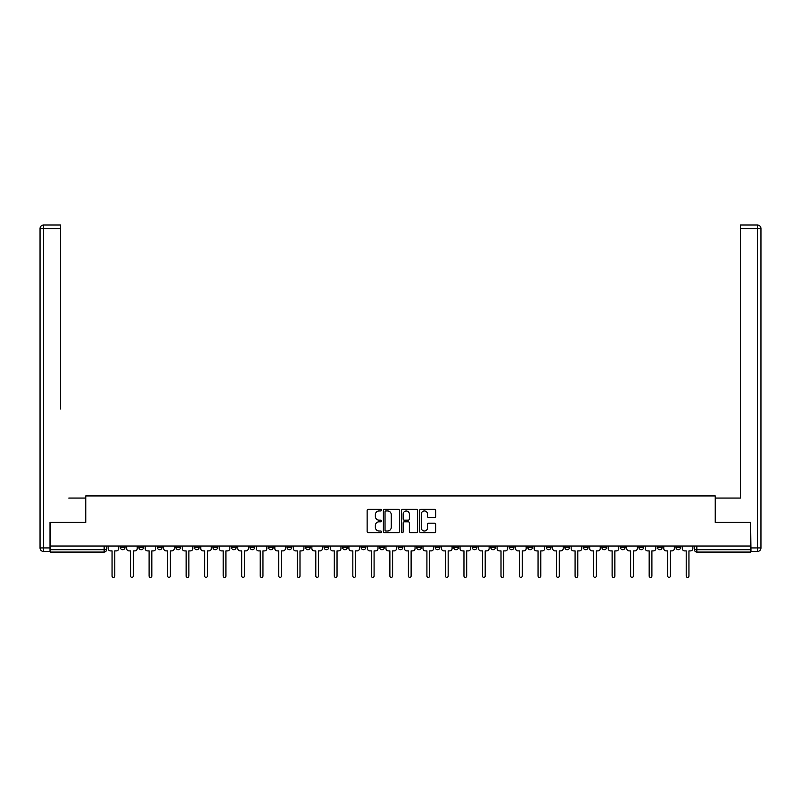<?xml version="1.0" encoding="UTF-8"?>
<svg xmlns="http://www.w3.org/2000/svg" width="801" height="801" viewBox="0 0 801 801"><rect width="100%" height="100%" fill="white"/><g stroke="black" fill="none" stroke-linecap="round" stroke-linejoin="round"><path stroke-width="1.2" d="M381.506 510.137A0.811 0.811 0 0 0 380.685 509.326L368.31 509.326A1.161 1.161 0 0 0 367.138 510.487L367.138 531.463A1.161 1.161 0 0 0 368.31 532.635L380.685 532.635A0.811 0.811 0 0 0 381.506 531.814A0.811 0.811 0 0 0 380.685 531.003L379.083 531.003A3.725 3.725 0 0 1 375.359 527.268L375.359 525.526A3.725 3.725 0 0 1 379.083 521.791L380.685 521.791A0.811 0.811 0 0 0 381.506 520.98A0.811 0.811 0 0 0 380.685 520.159L379.083 520.159A3.725 3.725 0 0 1 375.359 516.435L375.359 514.683A3.725 3.725 0 0 1 379.083 510.958L380.685 510.958A0.811 0.811 0 0 0 381.506 510.137M620.375 546.032L620.375 547.333L625.13 547.333A2.373 2.373 0 0 1 622.757 549.706A2.373 2.373 0 0 1 620.375 547.333L620.375 546.032M601.861 546.032L601.861 547.333L606.607 547.333A2.373 2.373 0 0 1 604.234 549.706A2.373 2.373 0 0 1 601.861 547.333L601.861 546.032M490.733 546.032L490.733 547.333L495.479 547.333A2.373 2.373 0 0 1 493.106 549.706A2.373 2.373 0 0 1 490.733 547.333L490.733 546.032M472.21 546.032L472.21 547.333L476.955 547.333A2.373 2.373 0 0 1 474.582 549.706A2.373 2.373 0 0 1 472.21 547.333L472.21 546.032M453.686 546.032L453.686 547.333L458.442 547.333A2.373 2.373 0 0 1 456.059 549.706A2.373 2.373 0 0 1 453.686 547.333L453.686 546.032M416.65 546.032L416.65 547.333L421.396 547.333A2.373 2.373 0 0 1 419.023 549.706A2.373 2.373 0 0 1 416.65 547.333L416.65 546.032M379.604 547.333L379.604 546.032L379.604 547.333A2.373 2.373 0 0 0 381.977 549.706A2.373 2.373 0 0 1 379.604 547.333L384.35 547.333A2.373 2.373 0 0 1 381.977 549.706A2.373 2.373 0 0 0 384.35 547.333L384.35 546.032L384.35 547.333M361.081 547.333L361.081 546.032L361.081 547.333A2.373 2.373 0 0 0 363.454 549.706A2.373 2.373 0 0 1 361.081 547.333L365.837 547.333A2.373 2.373 0 0 1 363.454 549.706M342.558 547.333L342.558 546.032L342.558 547.333A2.373 2.373 0 0 0 344.941 549.706A2.373 2.373 0 0 1 342.558 547.333L347.314 547.333A2.373 2.373 0 0 1 344.941 549.706A2.373 2.373 0 0 0 347.314 547.333L347.314 546.032L347.314 547.333M324.045 546.032L324.045 547.333L328.79 547.333A2.373 2.373 0 0 1 326.418 549.706A2.373 2.373 0 0 1 324.045 547.333L324.045 546.032M305.521 546.032L305.521 547.333L310.267 547.333A2.373 2.373 0 0 1 307.894 549.706A2.373 2.373 0 0 1 305.521 547.333L305.521 546.032M286.998 546.032L286.998 547.333L291.744 547.333A2.373 2.373 0 0 1 289.371 549.706A2.373 2.373 0 0 1 286.998 547.333L286.998 546.032M268.475 547.333L268.475 546.032L268.475 547.333A2.373 2.373 0 0 0 270.848 549.706A2.373 2.373 0 0 1 268.475 547.333L273.231 547.333A2.373 2.373 0 0 1 270.848 549.706M231.439 547.333L231.439 546.032L231.439 547.333A2.373 2.373 0 0 0 233.812 549.706A2.373 2.373 0 0 1 231.439 547.333L236.185 547.333A2.373 2.373 0 0 1 233.812 549.706A2.373 2.373 0 0 0 236.185 547.333L236.185 546.032L236.185 547.333M212.916 547.333L212.916 546.032L212.916 547.333A2.373 2.373 0 0 0 215.289 549.706A2.373 2.373 0 0 1 212.916 547.333L217.662 547.333A2.373 2.373 0 0 1 215.289 549.706A2.373 2.373 0 0 0 217.662 547.333L217.662 546.032L217.662 547.333M194.393 547.333L194.393 546.032L194.393 547.333A2.373 2.373 0 0 0 196.766 549.706A2.373 2.373 0 0 1 194.393 547.333L199.139 547.333A2.373 2.373 0 0 1 196.766 549.706A2.373 2.373 0 0 0 199.139 547.333L199.139 546.032L199.139 547.333M175.87 547.333L175.87 546.032L175.87 547.333A2.373 2.373 0 0 0 178.243 549.706A2.373 2.373 0 0 1 175.87 547.333L180.625 547.333A2.373 2.373 0 0 1 178.243 549.706M157.346 547.333L157.346 546.032L157.346 547.333A2.373 2.373 0 0 0 159.729 549.706A2.373 2.373 0 0 1 157.346 547.333L162.102 547.333A2.373 2.373 0 0 1 159.729 549.706A2.373 2.373 0 0 0 162.102 547.333L162.102 546.032L162.102 547.333M138.833 547.333L138.833 546.032L138.833 547.333A2.373 2.373 0 0 0 141.206 549.706A2.373 2.373 0 0 1 138.833 547.333L143.579 547.333A2.373 2.373 0 0 1 141.206 549.706A2.373 2.373 0 0 0 143.579 547.333L143.579 546.032L143.579 547.333M434.563 517.536A1.161 1.161 0 0 0 435.724 516.375L435.724 510.487A1.161 1.161 0 0 0 434.563 509.326L420.805 509.326A1.161 1.161 0 0 0 419.644 510.487L419.644 531.463A1.161 1.161 0 0 0 420.805 532.635L434.563 532.635A1.161 1.161 0 0 0 435.724 531.463L435.724 524.355A1.161 1.161 0 0 0 434.563 523.193L428.675 523.193A1.161 1.161 0 0 0 427.504 524.355L427.504 527.879A3.114 3.114 0 0 1 424.39 531.003A3.114 3.114 0 0 1 421.276 527.879L421.276 514.072A3.114 3.114 0 0 1 424.39 510.958A3.114 3.114 0 0 1 427.504 514.072L427.504 516.375A1.161 1.161 0 0 0 428.675 517.536L434.563 517.536M52.986 224.991L43.614 224.991L60.586 224.991L52.986 224.991L60.586 224.991L60.586 228.555L43.614 228.555L43.614 547.924L50.022 547.924L50.022 522.402L85.757 522.402L85.757 495.929L715.243 495.929L715.243 522.402L750.617 522.402L750.617 546.032L50.383 546.032L50.383 549.706L106.533 549.706L106.533 546.032L106.533 549.706A2.373 2.373 0 0 1 104.16 552.079L50.383 552.079L50.383 549.706M50.383 522.402L50.383 546.032M399.479 510.487A1.161 1.161 0 0 0 398.317 509.326L384.56 509.326A1.161 1.161 0 0 0 383.399 510.487L383.399 531.463A1.161 1.161 0 0 0 384.56 532.635L398.317 532.635A1.161 1.161 0 0 0 399.479 531.463L399.479 510.487M402.683 509.326L416.44 509.326A1.161 1.161 0 0 1 417.601 510.487L417.601 531.463A1.161 1.161 0 0 1 416.44 532.635L410.553 532.635A1.161 1.161 0 0 1 409.381 531.463L409.381 522.953A1.161 1.161 0 0 0 408.22 521.791L404.315 521.791A1.161 1.161 0 0 0 403.153 522.953L403.153 531.814A0.811 0.811 0 0 1 402.332 532.635A0.811 0.811 0 0 1 401.521 531.814L401.521 510.487A1.161 1.161 0 0 1 402.683 509.326M694.467 546.032L694.467 549.706L750.617 549.706L750.617 552.079L696.84 552.079A2.373 2.373 0 0 1 694.467 549.706A2.373 2.373 0 0 0 696.84 552.079L696.84 546.032M750.617 546.032L750.617 549.706M680.69 546.032L680.69 547.333A2.373 2.373 0 0 1 678.317 549.706A2.373 2.373 0 0 1 675.944 547.333A2.373 2.373 0 0 0 678.317 549.706M675.944 546.032L675.944 547.333L680.69 547.333M662.167 546.032L662.167 547.333A2.373 2.373 0 0 1 659.794 549.706A2.373 2.373 0 0 1 657.421 547.333L662.167 547.333M657.421 546.032L657.421 547.333M643.654 546.032L643.654 547.333A2.373 2.373 0 0 1 641.271 549.706A2.373 2.373 0 0 1 638.898 547.333L643.654 547.333M638.898 546.032L638.898 547.333M625.13 546.032L625.13 547.333M606.607 546.032L606.607 547.333L606.607 546.032M588.084 546.032L588.084 547.333A2.373 2.373 0 0 1 585.711 549.706A2.373 2.373 0 0 1 583.338 547.333L588.084 547.333M583.338 546.032L583.338 547.333M569.561 546.032L569.561 547.333A2.373 2.373 0 0 1 567.188 549.706A2.373 2.373 0 0 1 564.815 547.333L569.561 547.333M564.815 546.032L564.815 547.333M551.048 546.032L551.048 547.333A2.373 2.373 0 0 1 548.665 549.706A2.373 2.373 0 0 1 546.292 547.333L551.048 547.333M546.292 546.032L546.292 547.333M532.525 546.032L532.525 547.333A2.373 2.373 0 0 1 530.152 549.706A2.373 2.373 0 0 1 527.769 547.333L532.525 547.333M527.769 546.032L527.769 547.333M514.002 546.032L514.002 547.333A2.373 2.373 0 0 1 511.629 549.706A2.373 2.373 0 0 1 509.256 547.333L514.002 547.333M509.256 546.032L509.256 547.333M495.479 546.032L495.479 547.333A2.373 2.373 0 0 1 493.106 549.706M476.955 546.032L476.955 547.333M458.442 547.333L458.442 546.032L458.442 547.333A2.373 2.373 0 0 1 456.059 549.706M439.919 546.032L439.919 547.333A2.373 2.373 0 0 1 437.546 549.706A2.373 2.373 0 0 1 435.163 547.333A2.373 2.373 0 0 0 437.546 549.706A2.373 2.373 0 0 0 439.919 547.333L435.163 547.333L435.163 546.032M421.396 547.333L421.396 546.032L421.396 547.333A2.373 2.373 0 0 1 419.023 549.706M402.873 546.032L402.873 547.333A2.373 2.373 0 0 1 400.5 549.706A2.373 2.373 0 0 1 398.127 547.333A2.373 2.373 0 0 0 400.5 549.706M398.127 546.032L398.127 547.333L402.873 547.333M365.837 546.032L365.837 547.333L365.837 546.032M328.79 547.333L328.79 546.032L328.79 547.333A2.373 2.373 0 0 1 326.418 549.706M310.267 547.333L310.267 546.032L310.267 547.333A2.373 2.373 0 0 1 307.894 549.706M291.744 547.333L291.744 546.032L291.744 547.333A2.373 2.373 0 0 1 289.371 549.706M273.231 546.032L273.231 547.333L273.231 546.032M254.708 547.333L254.708 546.032L254.708 547.333A2.373 2.373 0 0 1 252.335 549.706A2.373 2.373 0 0 1 249.952 547.333L254.708 547.333A2.373 2.373 0 0 1 252.335 549.706M249.952 546.032L249.952 547.333M180.625 546.032L180.625 547.333L180.625 546.032M125.056 546.032L125.056 547.333A2.373 2.373 0 0 1 122.683 549.706A2.373 2.373 0 0 1 120.31 547.333A2.373 2.373 0 0 0 122.683 549.706A2.373 2.373 0 0 0 125.056 547.333L125.056 546.032M120.31 546.032L120.31 547.333L125.056 547.333M104.16 546.032L104.16 552.079A2.373 2.373 0 0 0 106.533 549.706M385.842 510.958A0.811 0.811 0 0 0 385.031 511.769L385.031 530.182A0.811 0.811 0 0 0 385.842 531.003L387.534 531.003A3.725 3.725 0 0 0 391.268 527.268L391.268 514.683A3.725 3.725 0 0 0 387.534 510.958L385.842 510.958M409.381 514.132A3.114 3.114 0 0 0 406.267 511.008A3.114 3.114 0 0 0 403.153 514.132L403.153 518.998A1.161 1.161 0 0 0 404.315 520.159L408.22 520.159A1.161 1.161 0 0 0 409.381 518.998L409.381 514.132M108.135 548.525L108.135 546.032L108.135 548.525A2.373 2.373 0 0 0 110.518 550.898L112.06 550.898L112.06 576.009A1.362 1.362 0 0 0 113.422 577.371A1.362 1.362 0 0 0 114.783 576.009L114.783 550.898L116.335 550.898A2.373 2.373 0 0 0 118.708 548.525L118.708 546.032L118.708 548.525M110.518 550.898L112.06 550.898L112.06 576.009M114.783 576.009L114.783 550.898L116.335 550.898M126.658 548.525L126.658 546.032L126.658 548.525A2.373 2.373 0 0 0 129.031 550.898L130.583 550.898L130.583 576.009A1.362 1.362 0 0 0 131.945 577.371A1.362 1.362 0 0 0 133.306 576.009L133.306 550.898L134.848 550.898A2.373 2.373 0 0 0 137.231 548.525L137.231 546.032L137.231 548.525M145.181 548.525L145.181 546.032L145.181 548.525A2.373 2.373 0 0 0 147.554 550.898L149.096 550.898L149.096 576.009A1.362 1.362 0 0 0 150.468 577.371A1.362 1.362 0 0 0 151.83 576.009L151.83 550.898L153.371 550.898A2.373 2.373 0 0 0 155.744 548.525L155.744 546.032L155.744 548.525M85.637 522.402L85.637 498.062L68.786 498.062M60.586 228.555L60.586 409.021M50.022 547.924L50.022 551.488L43.614 551.488A3.564 3.564 0 0 1 40.05 547.924L40.05 228.555A3.564 3.564 0 0 1 43.614 224.991A3.564 3.564 0 0 0 40.05 228.555A3.564 3.564 0 0 1 43.614 224.991A3.564 3.564 0 0 0 40.05 228.555L43.614 228.555L43.614 224.991M732.214 498.062L740.414 498.062L740.414 224.991L757.386 224.991L740.414 224.991M715.363 522.402L715.363 498.062L740.414 498.062L740.414 409.021M750.978 547.924L757.386 547.924L757.386 228.555L760.95 228.555A3.564 3.564 0 0 0 757.386 224.991A3.564 3.564 0 0 1 760.95 228.555L760.95 547.924A3.564 3.564 0 0 1 757.386 551.488L750.978 551.488L750.617 522.402M129.031 550.898L130.583 550.898L130.583 576.009M133.306 576.009L133.306 550.898L134.848 550.898M147.554 550.898L149.096 550.898L149.096 576.009M151.83 576.009L151.83 550.898L153.371 550.898M163.704 548.525L163.704 546.032L163.704 548.525A2.373 2.373 0 0 0 166.077 550.898L167.619 550.898L167.619 576.009A1.362 1.362 0 0 0 168.981 577.371A1.362 1.362 0 0 0 170.353 576.009L170.353 550.898L171.895 550.898A2.373 2.373 0 0 0 174.268 548.525L174.268 546.032L174.268 548.525M182.227 548.525L182.227 546.032L182.227 548.525A2.373 2.373 0 0 0 184.6 550.898L186.142 550.898L186.142 576.009A1.362 1.362 0 0 0 187.504 577.371A1.362 1.362 0 0 0 188.876 576.009L188.876 550.898L190.418 550.898A2.373 2.373 0 0 0 192.791 548.525L192.791 546.032L192.791 548.525M200.741 548.525L200.741 546.032L200.741 548.525A2.373 2.373 0 0 0 203.124 550.898L204.666 550.898L204.666 576.009A1.362 1.362 0 0 0 206.027 577.371A1.362 1.362 0 0 0 207.389 576.009L207.389 550.898L208.941 550.898A2.373 2.373 0 0 0 211.314 548.525L211.314 546.032L211.314 548.525M166.077 550.898L167.619 550.898L167.619 576.009M170.353 576.009L170.353 550.898L171.895 550.898M184.6 550.898L186.142 550.898L186.142 576.009M188.876 576.009L188.876 550.898L190.418 550.898M203.124 550.898L204.666 550.898L204.666 576.009M207.389 576.009L207.389 550.898L208.941 550.898M219.264 548.525L219.264 546.032L219.264 548.525A2.373 2.373 0 0 0 221.637 550.898L223.189 550.898L223.189 576.009A1.362 1.362 0 0 0 224.55 577.371A1.362 1.362 0 0 0 225.912 576.009L225.912 550.898L227.454 550.898A2.373 2.373 0 0 0 229.837 548.525L229.837 546.032L229.837 548.525M221.637 550.898L223.189 550.898L223.189 576.009M225.912 576.009L225.912 550.898L227.454 550.898M237.787 548.525L237.787 546.032L237.787 548.525A2.373 2.373 0 0 0 240.16 550.898L241.702 550.898L241.702 576.009A1.362 1.362 0 0 0 243.073 577.371A1.362 1.362 0 0 0 244.435 576.009L244.435 550.898L245.977 550.898A2.373 2.373 0 0 0 248.35 548.525L248.35 546.032L248.35 548.525M240.16 550.898L241.702 550.898L241.702 576.009M244.435 576.009L244.435 550.898L245.977 550.898M256.31 548.525L256.31 546.032L256.31 548.525A2.373 2.373 0 0 0 258.683 550.898L260.225 550.898L260.225 576.009A1.362 1.362 0 0 0 261.587 577.371A1.362 1.362 0 0 0 262.958 576.009L262.958 550.898L264.5 550.898A2.373 2.373 0 0 0 266.873 548.525L266.873 546.032L266.873 548.525M258.683 550.898L260.225 550.898L260.225 576.009M262.958 576.009L262.958 550.898L264.5 550.898M274.833 548.525L274.833 546.032L274.833 548.525A2.373 2.373 0 0 0 277.206 550.898L278.748 550.898L278.748 576.009A1.362 1.362 0 0 0 280.11 577.371A1.362 1.362 0 0 0 281.481 576.009L281.481 550.898L283.023 550.898A2.373 2.373 0 0 0 285.396 548.525L285.396 546.032L285.396 548.525M277.206 550.898L278.748 550.898L278.748 576.009M281.481 576.009L281.481 550.898L283.023 550.898M293.346 548.525L293.346 546.032L293.346 548.525A2.373 2.373 0 0 0 295.729 550.898L297.271 550.898L297.271 576.009A1.362 1.362 0 0 0 298.633 577.371A1.362 1.362 0 0 0 299.995 576.009L299.995 550.898L301.546 550.898A2.373 2.373 0 0 0 303.919 548.525L303.919 546.032L303.919 548.525M295.729 550.898L297.271 550.898L297.271 576.009M299.995 576.009L299.995 550.898L301.546 550.898M311.869 548.525L311.869 546.032L311.869 548.525A2.373 2.373 0 0 0 314.242 550.898L315.794 550.898L315.794 576.009A1.362 1.362 0 0 0 317.156 577.371A1.362 1.362 0 0 0 318.518 576.009L318.518 550.898L320.06 550.898A2.373 2.373 0 0 0 322.443 548.525L322.443 546.032L322.443 548.525M314.242 550.898L315.794 550.898L315.794 576.009M318.518 576.009L318.518 550.898L320.06 550.898M330.392 548.525L330.392 546.032L330.392 548.525A2.373 2.373 0 0 0 332.765 550.898L334.307 550.898L334.307 576.009A1.362 1.362 0 0 0 335.679 577.371A1.362 1.362 0 0 0 337.041 576.009L337.041 550.898L338.583 550.898A2.373 2.373 0 0 0 340.956 548.525L340.956 546.032L340.956 548.525M332.765 550.898L334.307 550.898L334.307 576.009M337.041 576.009L337.041 550.898L338.583 550.898M348.916 548.525L348.916 546.032L348.916 548.525A2.373 2.373 0 0 0 351.289 550.898L352.83 550.898L352.83 576.009A1.362 1.362 0 0 0 354.192 577.371A1.362 1.362 0 0 0 355.564 576.009L355.564 550.898L357.106 550.898A2.373 2.373 0 0 0 359.479 548.525L359.479 546.032L359.479 548.525M351.289 550.898L352.83 550.898L352.83 576.009M355.564 576.009L355.564 550.898L357.106 550.898M367.439 548.525L367.439 546.032L367.439 548.525A2.373 2.373 0 0 0 369.812 550.898L371.354 550.898L371.354 576.009A1.362 1.362 0 0 0 372.715 577.371A1.362 1.362 0 0 0 374.087 576.009L374.087 550.898L375.629 550.898A2.373 2.373 0 0 0 378.002 548.525L378.002 546.032L378.002 548.525M369.812 550.898L371.354 550.898L371.354 576.009M374.087 576.009L374.087 550.898L375.629 550.898M385.952 548.525L385.952 546.032L385.952 548.525A2.373 2.373 0 0 0 388.335 550.898L389.877 550.898L389.877 576.009A1.362 1.362 0 0 0 391.238 577.371A1.362 1.362 0 0 0 392.6 576.009L392.6 550.898L394.152 550.898A2.373 2.373 0 0 0 396.525 548.525L396.525 546.032L396.525 548.525M388.335 550.898L389.877 550.898L389.877 576.009M392.6 576.009L392.6 550.898L394.152 550.898M404.475 548.525L404.475 546.032L404.475 548.525A2.373 2.373 0 0 0 406.848 550.898L408.4 550.898L408.4 576.009A1.362 1.362 0 0 0 409.762 577.371A1.362 1.362 0 0 0 411.123 576.009L411.123 550.898L412.665 550.898A2.373 2.373 0 0 0 415.048 548.525L415.048 546.032L415.048 548.525M406.848 550.898L408.4 550.898L408.4 576.009M411.123 576.009L411.123 550.898L412.665 550.898M422.998 548.525L422.998 546.032L422.998 548.525A2.373 2.373 0 0 0 425.371 550.898L426.913 550.898L426.913 576.009A1.362 1.362 0 0 0 428.285 577.371A1.362 1.362 0 0 0 429.646 576.009L429.646 550.898L431.188 550.898A2.373 2.373 0 0 0 433.561 548.525L433.561 546.032L433.561 548.525M425.371 550.898L426.913 550.898L426.913 576.009M429.646 576.009L429.646 550.898L431.188 550.898M441.521 548.525L441.521 546.032L441.521 548.525A2.373 2.373 0 0 0 443.894 550.898L445.436 550.898L445.436 576.009A1.362 1.362 0 0 0 446.808 577.371A1.362 1.362 0 0 0 448.17 576.009L448.17 550.898L449.711 550.898A2.373 2.373 0 0 0 452.084 548.525L452.084 546.032L452.084 548.525M443.894 550.898L445.436 550.898L445.436 576.009M448.17 576.009L448.17 550.898L449.711 550.898M460.044 548.525L460.044 546.032L460.044 548.525A2.373 2.373 0 0 0 462.417 550.898L463.959 550.898L463.959 576.009A1.362 1.362 0 0 0 465.321 577.371A1.362 1.362 0 0 0 466.693 576.009L466.693 550.898L468.235 550.898A2.373 2.373 0 0 0 470.608 548.525L470.608 546.032L470.608 548.525M462.417 550.898L463.959 550.898L463.959 576.009M466.693 576.009L466.693 550.898L468.235 550.898M478.557 548.525L478.557 546.032L478.557 548.525A2.373 2.373 0 0 0 480.94 550.898L482.482 550.898L482.482 576.009A1.362 1.362 0 0 0 483.844 577.371A1.362 1.362 0 0 0 485.206 576.009L485.206 550.898L486.758 550.898A2.373 2.373 0 0 0 489.131 548.525L489.131 546.032L489.131 548.525M480.94 550.898L482.482 550.898L482.482 576.009M485.206 576.009L485.206 550.898L486.758 550.898M497.081 548.525L497.081 546.032L497.081 548.525A2.373 2.373 0 0 0 499.454 550.898L501.005 550.898L501.005 576.009A1.362 1.362 0 0 0 502.367 577.371A1.362 1.362 0 0 0 503.729 576.009L503.729 550.898L505.271 550.898A2.373 2.373 0 0 0 507.654 548.525L507.654 546.032L507.654 548.525M499.454 550.898L501.005 550.898L501.005 576.009M503.729 576.009L503.729 550.898L505.271 550.898M515.604 548.525L515.604 546.032L515.604 548.525A2.373 2.373 0 0 0 517.977 550.898L519.519 550.898L519.519 576.009A1.362 1.362 0 0 0 520.89 577.371A1.362 1.362 0 0 0 522.252 576.009L522.252 550.898L523.794 550.898A2.373 2.373 0 0 0 526.167 548.525L526.167 546.032L526.167 548.525M517.977 550.898L519.519 550.898L519.519 576.009M522.252 576.009L522.252 550.898L523.794 550.898M534.127 548.525L534.127 546.032L534.127 548.525A2.373 2.373 0 0 0 536.5 550.898L538.042 550.898L538.042 576.009A1.362 1.362 0 0 0 539.413 577.371A1.362 1.362 0 0 0 540.775 576.009L540.775 550.898L542.317 550.898A2.373 2.373 0 0 0 544.69 548.525L544.69 546.032L544.69 548.525M536.5 550.898L538.042 550.898L538.042 576.009M540.775 576.009L540.775 550.898L542.317 550.898M552.65 548.525L552.65 546.032L552.65 548.525A2.373 2.373 0 0 0 555.023 550.898L556.565 550.898L556.565 576.009A1.362 1.362 0 0 0 557.927 577.371A1.362 1.362 0 0 0 559.298 576.009L559.298 550.898L560.84 550.898A2.373 2.373 0 0 0 563.213 548.525L563.213 546.032L563.213 548.525M555.023 550.898L556.565 550.898L556.565 576.009M559.298 576.009L559.298 550.898L560.84 550.898M571.163 548.525L571.163 546.032L571.163 548.525A2.373 2.373 0 0 0 573.546 550.898L575.088 550.898L575.088 576.009A1.362 1.362 0 0 0 576.45 577.371A1.362 1.362 0 0 0 577.811 576.009L577.811 550.898L579.363 550.898A2.373 2.373 0 0 0 581.736 548.525L581.736 546.032L581.736 548.525M573.546 550.898L575.088 550.898L575.088 576.009M577.811 576.009L577.811 550.898L579.363 550.898M589.686 548.525L589.686 546.032L589.686 548.525A2.373 2.373 0 0 0 592.059 550.898L593.611 550.898L593.611 576.009A1.362 1.362 0 0 0 594.973 577.371A1.362 1.362 0 0 0 596.334 576.009L596.334 550.898L597.876 550.898A2.373 2.373 0 0 0 600.259 548.525L600.259 546.032L600.259 548.525M592.059 550.898L593.611 550.898L593.611 576.009M596.334 576.009L596.334 550.898L597.876 550.898M608.209 548.525L608.209 546.032L608.209 548.525A2.373 2.373 0 0 0 610.582 550.898L612.124 550.898L612.124 576.009A1.362 1.362 0 0 0 613.496 577.371A1.362 1.362 0 0 0 614.858 576.009L614.858 550.898L616.4 550.898A2.373 2.373 0 0 0 618.773 548.525L618.773 546.032L618.773 548.525M610.582 550.898L612.124 550.898L612.124 576.009M614.858 576.009L614.858 550.898L616.4 550.898M626.732 548.525L626.732 546.032L626.732 548.525A2.373 2.373 0 0 0 629.105 550.898L630.647 550.898L630.647 576.009A1.362 1.362 0 0 0 632.019 577.371A1.362 1.362 0 0 0 633.381 576.009L633.381 550.898L634.923 550.898A2.373 2.373 0 0 0 637.296 548.525L637.296 546.032L637.296 548.525M629.105 550.898L630.647 550.898L630.647 576.009M633.381 576.009L633.381 550.898L634.923 550.898M645.256 548.525L645.256 546.032L645.256 548.525A2.373 2.373 0 0 0 647.629 550.898L649.17 550.898L649.17 576.009A1.362 1.362 0 0 0 650.532 577.371A1.362 1.362 0 0 0 651.904 576.009L651.904 550.898L653.446 550.898A2.373 2.373 0 0 0 655.819 548.525L655.819 546.032L655.819 548.525M647.629 550.898L649.17 550.898L649.17 576.009M651.904 576.009L651.904 550.898L653.446 550.898M663.769 548.525L663.769 546.032L663.769 548.525A2.373 2.373 0 0 0 666.152 550.898L667.694 550.898L667.694 576.009A1.362 1.362 0 0 0 669.055 577.371A1.362 1.362 0 0 0 670.417 576.009L670.417 550.898L671.969 550.898A2.373 2.373 0 0 0 674.342 548.525L674.342 546.032L674.342 548.525M666.152 550.898L667.694 550.898L667.694 576.009M670.417 576.009L670.417 550.898L671.969 550.898M682.292 548.525L682.292 546.032L682.292 548.525A2.373 2.373 0 0 0 684.665 550.898L686.217 550.898L686.217 576.009A1.362 1.362 0 0 0 687.578 577.371A1.362 1.362 0 0 0 688.94 576.009L688.94 550.898L690.482 550.898A2.373 2.373 0 0 0 692.865 548.525L692.865 546.032L692.865 548.525M684.665 550.898L686.217 550.898L686.217 576.009M688.94 576.009L688.94 550.898L690.482 550.898M43.614 551.488L43.614 547.924L40.05 547.924M757.386 224.991L757.386 228.555L740.414 228.555M760.95 547.924L757.386 547.924L757.386 551.488"/></g></svg>
